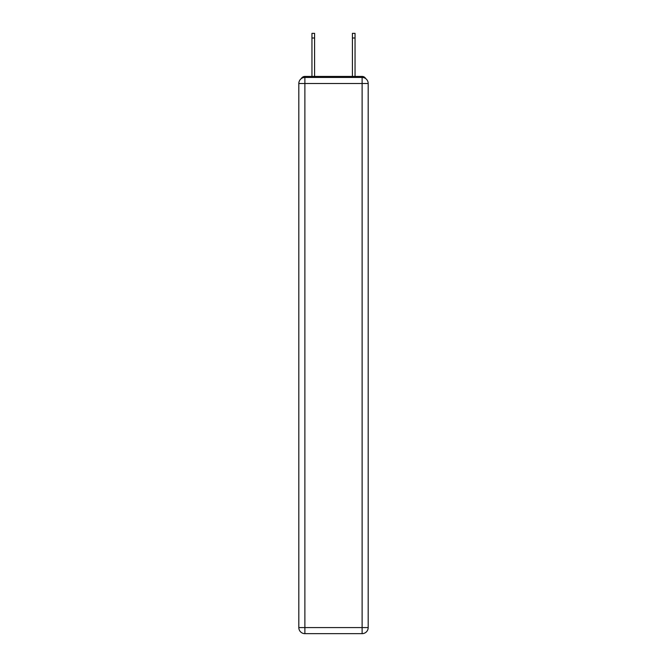 <?xml version="1.0" encoding="UTF-8"?>
<svg xmlns="http://www.w3.org/2000/svg" width="667" height="667" viewBox="0 0 667 667"><rect width="100%" height="100%" fill="white"/><g stroke="black" fill="none" stroke-linecap="round" stroke-linejoin="round"><path stroke-width="1" d="M365.716 78.623A4.044 4.044 0 0 0 362.123 76.43L304.877 76.43A4.044 4.044 0 0 0 301.284 78.623M304.877 76.43L311.956 76.43L311.956 33.35L314.591 33.35L314.591 76.43L317.725 76.43M349.275 76.43L352.409 76.43L352.409 33.35L355.044 33.35L355.044 76.43L362.123 76.43M304.877 77.439L362.123 77.439A6.07 6.07 0 0 1 368.184 83.508L368.184 627.58A6.07 6.07 0 0 1 362.123 633.65L304.877 633.65L304.877 627.58L362.123 627.58L362.123 83.508L304.877 83.508L304.877 627.58L298.816 627.58L298.816 83.508L304.877 83.508L304.877 77.439A6.07 6.07 0 0 0 298.816 83.508A6.07 6.07 0 0 1 304.877 77.439M298.816 627.58A6.07 6.07 0 0 0 304.877 633.65A6.07 6.07 0 0 1 298.816 627.58M362.123 633.65A6.07 6.07 0 0 0 368.184 627.58L362.123 627.58L362.123 633.65M368.184 83.508A6.07 6.07 0 0 0 362.123 77.439L362.123 83.508L368.184 83.508M311.956 38.002L314.591 38.002M355.044 38.002L352.409 38.002"/></g></svg>
